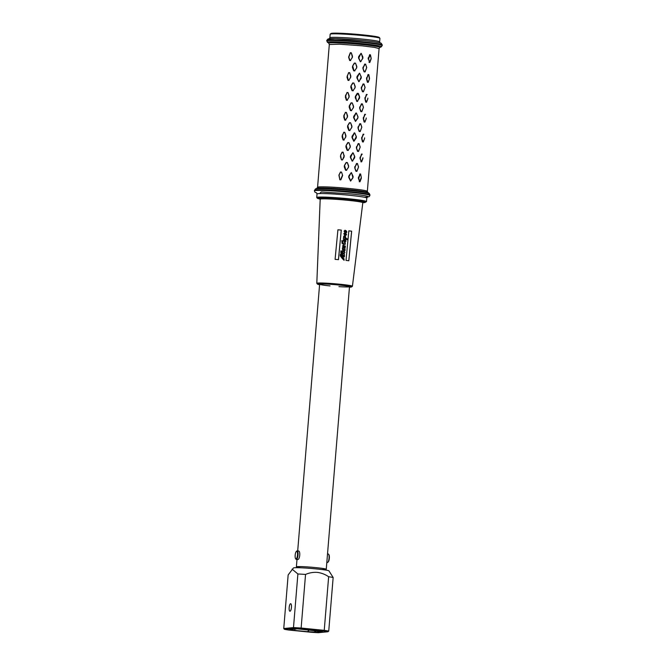 <?xml version="1.0" encoding="UTF-8"?>
<svg xmlns="http://www.w3.org/2000/svg" width="666" height="666" viewBox="0 0 666 666"><rect width="100%" height="100%" fill="white"/><g stroke="black" fill="none" stroke-linecap="round" stroke-linejoin="round"><path stroke-width="1" d="M300.832 567.798A14.985 0.849 4.7 0 1 296.387 566.824A14.985 0.849 4.7 0 1 315.834 567.615A14.985 0.849 4.7 0 1 326.257 569.28A14.985 0.849 4.7 0 1 321.72 569.522M298.368 551.015C300.691 550.64 299.95 559.698 297.669 559.532L297.594 559.532M315.767 630.494L319.189 631.892L319.763 631.818L318.306 630.735M301.04 628.787L301.132 628.038L324.234 630.344L323.784 631.06L301.04 628.787A23.901 1.357 -175.3 0 0 294.022 628.371L284.449 629.312L283.749 628.538L288.153 574.933L293.456 567.956A17.84 1.007 4.7 0 1 316.575 568.947A17.84 1.007 4.7 0 1 328.962 570.879L333.15 577.505A24.617 1.399 -175.3 0 0 328.646 576.739L324.234 630.344A24.617 1.399 4.7 0 1 328.738 631.11L333.15 577.505M292.074 569.13L297.893 573.975L293.49 627.58A24.617 1.399 4.7 0 1 301.132 628.038L305.544 574.433A24.617 1.399 -175.3 0 0 297.893 573.975M305.544 574.433C309.332 572.793 313.27 572.111 317.357 572.394C321.428 572.927 325.191 574.375 328.646 576.739M290.617 603.712A3.78 1.124 95.7 0 1 290.684 603.712A3.78 1.124 95.7 0 1 291.442 607.475A3.78 1.124 95.7 0 1 290.001 611.238A3.78 1.124 95.7 0 1 289.935 611.238A3.78 1.124 95.7 0 1 289.177 607.475A3.78 1.124 95.7 0 1 290.617 603.712M309.507 629.87L307.484 631.668L292.441 630.194L289.935 629.495L293.348 629.179M292.898 629.278L289.935 629.495M320.912 630.985L322.436 631.576L319.763 631.834M296.986 628.796L322.436 631.576M304.762 629.395L317.624 630.677M297.211 628.812L304.886 629.403M296.62 628.912L292.607 629.237M294.988 629.07L294.747 630.394M313.353 630.252L316.508 632.151L307.484 631.668M284.449 629.312A23.901 1.357 -175.3 0 0 288.586 630.011L311.33 632.284A23.901 1.357 -175.3 0 0 318.348 632.7L327.922 631.759A23.901 1.357 -175.3 0 0 323.784 631.06M328.738 631.11L327.922 631.759M294.022 628.371L293.49 627.58L283.749 628.538M297.486 554.986A3.854 1.141 -84.3 0 0 296.337 551.423A3.854 1.141 -84.3 0 0 295.163 555.219A3.854 1.141 -84.3 0 0 295.604 558.707A3.854 1.141 -84.3 0 0 297.486 554.986M296.337 551.423L296.745 551.057A4.279 1.274 95.7 0 1 297.161 550.882A4.279 1.274 95.7 0 1 298.018 555.019A4.279 1.274 95.7 0 1 296.303 559.398A4.279 1.274 95.7 0 1 295.929 559.149L295.604 558.707M326.815 562.454L327.356 562.504A4.279 1.274 -84.3 0 0 327.772 562.337A4.279 1.274 -84.3 0 0 329.071 558.125A4.279 1.274 -84.3 0 0 328.579 554.237A4.279 1.274 -84.3 0 0 328.205 553.987L327.522 553.921M328.579 554.237L328.904 554.678A3.854 1.141 95.7 0 1 329.345 558.175A3.854 1.141 95.7 0 1 328.18 561.971L327.772 562.337M349.45 287.171A17.125 0.974 -175.3 0 0 351.59 286.929L352.389 286.288A17.865 1.016 -175.3 0 0 352.422 286.23L362.812 202.714A21.379 1.207 -175.3 0 0 347.935 200.324A21.379 1.207 -175.3 0 0 320.196 199.209L319.98 198.718L325.791 198.11L348.21 199.625L361.297 201.34L362.304 202.397M319.672 193.556L321.253 191.975L350.208 193.839A26.399 1.499 4.7 0 1 364.252 197.219M337.912 229.803A20.122 1.141 4.7 0 1 341.292 230.086L338.486 259.648A18.881 1.074 -175.3 0 0 335.081 259.365L337.912 229.803A19.972 1.132 -175.3 0 1 341.25 230.095L338.436 259.648M352.422 286.23A17.865 1.016 -175.3 0 0 339.993 284.24A17.865 1.016 -175.3 0 0 316.808 283.308A17.865 1.016 -175.3 0 0 316.833 283.366L317.515 284.132A17.125 0.974 -175.3 0 0 319.58 284.715M342.407 258.691L340.276 255.869L340.434 254.245L340.734 254.978L344.047 256.052L342.957 254.778L341.816 254.92L341.034 253.363L341.958 253.363L342.024 252.722L342.324 253.505L344.155 253.879L343.198 252.739L341.208 251.964L340.776 252.447L340.925 250.841L344.347 251.915L342.665 250.358L342.416 248.668L342.507 247.71L344.697 248.318L344.38 247.885L345.08 247.036L344.747 246.487L343.348 247.336L342.632 246.462L343.381 245.205L343.223 246.403L345.196 245.904L345.421 246.961L344.88 247.835L345.096 250.374L344.28 251.149L344.896 252.506L344.247 253.08L344.522 256.46L342.699 256.768L342.615 257.667L344.039 258.816L344.106 260.289L342.407 258.691M343.756 244.472L342.108 243.431L341.825 240.659L343.223 241.2L342.058 241.841L343.406 243.165L345.279 243.082L343.19 239.943L344.797 239.285L343.373 238.595L343.773 236.13L345.179 236.055L343.798 233.674L344.63 233L345.021 233.483L344.314 233.408L344.264 233.949L346.12 234.324L344.039 231.144L345.196 230.286L346.47 231.019L346.828 232.143L345.829 233.075L346.578 234.79L345.221 235.539L345.962 238.286L347.128 238.778L347.044 239.685L344.871 238.786L345.979 241.1L345.113 241.933L345.313 244.239L343.756 244.472M343.997 257.168L343.381 257.043M348.826 230.844A20.122 1.141 4.7 0 1 351.656 231.185L348.834 260.747A18.881 1.074 -175.3 0 0 346.02 260.406L348.826 230.844M351.59 286.929A17.125 0.974 -175.3 0 0 339.71 284.973A17.125 0.974 -175.3 0 0 317.515 284.132M362.812 202.672L364.585 202.581C367.524 201.998 362.279 200.99 348.851 199.559C337.729 198.385 321.17 197.519 318.539 197.977L317.441 198.368L320.196 199.167M364.585 202.581L366.466 201.656A24.975 1.415 -175.3 0 0 366.508 201.582A24.975 1.415 -175.3 0 0 349.134 198.801A24.975 1.415 -175.3 0 0 316.733 197.486A24.975 1.415 -175.3 0 0 316.766 197.569L317.441 198.368M349.966 130.553L348.809 130.453L347.544 127.106L347.652 125.782L349.442 122.694L350.607 122.794L351.931 126.157L351.815 127.472L349.75 130.386L351.815 127.472M348.335 150.433L347.169 150.333L345.904 146.986L346.02 145.663L347.81 142.574L348.967 142.674L350.291 146.037L350.183 147.352L348.118 150.266L350.183 147.352M342.482 159.957L341.475 159.882L340.542 155.245L342.108 152.123L343.123 152.198L344.18 156.851L342.482 159.957L344.289 155.528M346.695 170.313L345.537 170.213L344.272 166.866L344.38 165.543L346.178 162.454L347.336 162.554L348.659 165.917L348.551 167.233L346.486 170.146L348.551 167.233M342.657 175.408L340.85 179.837L339.835 179.762L338.911 175.125L340.476 172.003L341.491 172.078L342.657 175.408L341.491 172.078M350.657 60.556L349.642 60.481L348.609 57.168L350.283 52.722L351.298 52.797L352.464 56.127L352.356 57.451L350.383 60.406L352.356 57.451M349.026 80.436L348.01 80.361L346.969 77.048L348.643 72.602L349.658 72.677L350.824 76.007L350.716 77.331L348.743 80.286L350.716 77.331M354.87 70.912L353.713 70.812L352.447 67.466L352.555 66.142L354.345 63.054L355.511 63.153L356.834 66.517L356.718 67.832L354.653 70.746L356.718 67.832M353.238 90.792L352.073 90.693L350.807 87.346L350.924 86.022L352.714 82.934L353.871 83.034L355.194 86.397L355.086 87.712L353.022 90.626L355.086 87.712M347.386 100.316L346.378 100.241L345.338 96.928L347.011 92.482L348.027 92.557L349.192 95.887L349.084 97.211L347.111 100.166L349.084 97.211M351.598 110.673L350.441 110.573L349.175 107.226L349.284 105.902L351.074 102.814L352.239 102.914L353.563 106.277L353.455 107.592L351.39 110.506L353.455 107.592M345.754 120.196L344.738 120.121L343.706 116.808L345.379 112.363L346.395 112.437L347.56 115.767L347.452 117.091L345.479 120.046L347.452 117.091M344.122 140.076L343.107 140.002L342.066 136.688L343.748 132.243L344.755 132.318L345.929 135.648L345.812 136.971L343.839 139.927L345.812 136.971M350.591 181.077L348.709 177.264L348.817 175.949L351.29 172.561L353.113 176.373L353.005 177.697L350.591 181.077M352.222 161.197L350.349 157.384L350.458 156.069L352.93 152.68L354.745 156.493L354.637 157.817L352.222 161.197M353.862 141.317L351.981 137.504L352.089 136.189L354.562 132.8L356.377 136.613L356.268 137.937L353.862 141.317M355.494 121.437L353.613 117.624L353.721 116.309L356.193 112.92L358.017 116.733L357.908 118.057L355.494 121.437M357.126 101.557L355.253 97.744L355.361 96.428L357.217 93.357L358.383 93.473L359.648 96.853L359.54 98.177L357.242 101.265L357.742 101.24M358.766 81.677L356.884 77.864L356.993 76.548L359.465 73.16L361.28 76.973L361.172 78.297L358.766 81.677M360.398 61.796L358.516 57.984L358.624 56.668L361.097 53.28L362.92 57.093L362.812 58.417L360.398 61.796M379.645 41.858A24.975 1.415 4.7 0 0 362.271 39.078A24.975 1.415 4.7 0 0 329.861 37.771L330.153 34.249A24.975 1.415 4.7 0 1 330.194 34.174A24.975 1.415 4.7 0 1 362.554 35.556A24.975 1.415 4.7 0 1 379.895 38.262A24.975 1.415 4.7 0 1 379.928 38.345L379.645 41.858L380.186 43.024M379.895 38.262L379.22 37.462A24.234 1.374 -175.3 0 0 362.396 34.84A24.234 1.374 -175.3 0 0 331.002 33.491L330.194 34.174M348.793 260.756L351.615 231.194L348.784 230.852M351.623 127.314L351.931 126.157M351.715 126.249L350.607 122.794M350.366 122.885L349.442 122.694M349.708 122.819L347.652 125.782M347.902 125.907L349.092 130.336L349.75 130.386M349.991 147.194L350.291 146.037M350.083 146.129L348.967 142.674M348.734 142.765L347.81 142.574M348.077 142.699L346.02 145.663M346.27 145.787L347.461 150.216L348.118 150.266M344.006 155.611L343.123 152.198M340.434 156.568L341.475 159.882M342.824 152.273L342.108 152.123M342.324 152.231L340.542 155.245M340.742 155.345L340.651 156.46M341.708 159.765L342.207 159.807M348.36 167.074L348.659 165.917M348.443 166.009L347.336 162.554M347.103 162.646L346.178 162.454M346.437 162.579L344.38 165.543M344.63 165.667L345.82 170.096L346.486 170.146M341.192 172.153L340.476 172.003M340.692 172.111L338.911 175.125M339.111 175.225L339.835 179.762M340.068 179.645L340.576 179.687L342.374 175.491M352.089 57.293L352.464 56.127M352.181 56.21L351.298 52.797M350.999 52.872L350.499 52.83L348.826 57.06L349.875 60.373L350.383 60.406M350.458 77.173L350.824 76.007M350.549 76.091L349.658 72.677M349.367 72.752L348.859 72.711L347.286 75.824L348.243 80.253L348.743 80.286M356.526 67.674L356.834 66.517M356.618 66.608L355.511 63.153M355.269 63.245L354.345 63.054M354.612 63.178L352.555 66.142M352.805 66.267L353.996 70.696L354.653 70.746M354.895 87.554L355.194 86.397M354.986 86.488L353.871 83.034M353.638 83.125L352.714 82.934M352.98 83.059L350.924 86.022M351.173 86.147L352.364 90.576L353.022 90.626M348.826 97.053L349.192 95.887M348.909 95.971L348.027 92.557M347.727 92.632L347.011 92.482M347.227 92.591L345.446 95.604M345.646 95.704L346.611 100.133L347.111 100.166M353.263 107.434L353.563 106.277M353.346 106.369L352.239 102.914M352.006 103.005L351.34 102.939L349.533 106.027L350.724 110.456L351.39 110.506M347.186 116.933L347.56 115.767M347.277 115.851L346.395 112.437M346.095 112.512L345.379 112.363M345.596 112.471L343.814 115.484M344.014 115.584L344.971 120.013L345.479 120.046M345.554 136.813L345.929 135.648M345.646 135.731L344.755 132.318M344.464 132.392L343.748 132.243M343.956 132.351L342.182 135.364M342.382 135.464L343.34 139.885L343.839 139.927M363.403 107.409L361.813 111.705L360.805 111.588L359.64 108.217L361.172 111.488L361.746 111.555L363.403 107.409L362.362 104.046L363.461 107.318M362.362 104.046L361.438 103.829L362.446 103.946M361.788 103.979L360.09 107.043L361.438 103.829M360.09 107.043L359.998 108.108M366.533 102.123L365.759 102.156L364.91 98.793L366.533 102.123L367.757 99.043L366.525 102.256M367.757 99.043L367.873 98.093M367.149 94.58L366.4 94.397L367.166 94.497M366.775 94.539L365.384 97.611L366.4 94.397M365.384 97.611L365.293 98.701M363.386 91.675L365.093 87.437L363.445 91.825L362.437 91.717L361.272 88.337L362.812 91.608L363.445 91.825M365.035 87.529L364.002 84.166L365.093 87.437M364.002 84.166L363.078 83.949L364.086 84.066M363.428 84.099L361.721 87.163L363.078 83.949M361.721 87.163L361.63 88.228M368.165 82.243L367.399 82.276L366.541 78.913L368.165 82.243L369.397 79.162L368.156 82.376M369.397 79.162L368.789 74.7L368.032 74.517L368.798 74.617L369.513 78.222M368.406 74.659L367.016 77.731L368.032 74.517M367.016 77.731L366.933 78.821M365.018 71.795L366.733 67.557L365.076 71.945L364.069 71.836L362.903 68.456L364.444 71.728L365.076 71.945M366.675 67.649L365.634 64.286L366.733 67.557M365.634 64.286L364.71 64.069L365.717 64.186M365.06 64.219L363.353 67.283L364.71 64.069M363.353 67.283L363.27 68.348M371.12 58.167L370.038 54.779L368.564 58.941L369.805 62.363L371.145 58.342M370.421 54.82L371.112 58.084M368.656 57.85L369.672 54.637M369.422 62.304L368.564 58.941M360.239 174.059L358.758 178.222L359.615 181.585L361.313 177.447L360.614 174.101L359.865 173.918L360.622 174.017L361.338 177.614M358.849 177.131L359.865 173.918M359.615 181.585L358.366 178.313L358.475 176.989M361.222 178.563L359.998 181.643M359.99 181.776L359.224 181.676M356.843 171.195L358.558 166.958L356.909 171.345L355.902 171.229L354.737 167.857L356.268 171.129L356.909 171.345M358.499 167.049L357.459 163.686L358.558 166.958M357.459 163.686L356.535 163.47L357.542 163.586M356.884 163.62L355.186 166.683L356.535 163.47M355.186 166.683L355.095 167.749M361.247 161.705L360.006 158.433L361.63 161.763L362.97 157.734M362.246 154.221L361.496 154.037L362.262 154.137M361.871 154.179L360.481 157.251L361.496 154.037M360.481 157.251L360.389 158.341M361.63 161.763L360.855 161.796M362.853 158.683L361.621 161.896M358.483 151.315L360.198 147.078L358.541 151.465L357.534 151.349L356.368 147.977L357.908 151.249L358.541 151.465M360.131 147.169L359.099 143.806L360.198 147.078M359.099 143.806L358.175 143.59L359.182 143.706M358.524 143.739L356.818 146.803L358.175 143.59M356.818 146.803L356.726 147.869M363.261 141.883L362.495 141.916L361.638 138.553L363.261 141.883L364.493 138.803L363.253 142.016M364.493 138.803L364.61 137.854M363.886 134.341L363.128 134.157L363.894 134.257M363.503 134.299L362.113 137.371L363.128 134.157M362.113 137.371L362.029 138.461M364.901 122.003L364.127 122.036L363.27 118.673L364.901 122.003L366.125 118.923L364.893 122.136M366.125 118.923L366.242 117.974M365.517 114.46L364.768 114.277L365.526 114.377M365.143 114.419L363.753 117.491L364.768 114.277M363.753 117.491L363.661 118.581M360.115 131.435L361.829 127.198L360.173 131.585L359.165 131.468L358 128.097L359.54 131.369L360.173 131.585M361.771 127.289L360.731 123.926L361.829 127.198M360.731 123.926L359.806 123.709L360.814 123.826M360.156 123.859L358.45 126.923L359.806 123.709M358.45 126.923L358.366 127.989M349.034 177.156L350.699 180.786L352.888 177.539L351.681 173.093L350.99 173.027L348.709 177.264M352.697 160.714L354.612 156.593L353.313 153.213L352.622 153.147L350.666 157.276L352.006 160.648L352.838 160.881M354.262 133.267L352.306 137.396L353.971 141.025L356.243 136.713L354.953 133.333L353.946 133.117M355.894 113.386L353.937 117.516L355.602 121.145L357.792 117.899L357.875 116.833L356.585 113.453L355.577 113.237M357.6 101.074L359.515 96.953L357.892 93.315L355.661 96.562L356.576 101.124M359.24 81.194L361.147 77.073L359.856 73.693L359.165 73.626L357.209 77.756L358.541 81.127L359.374 81.36M360.872 61.314L362.695 58.258L361.488 53.813L360.797 53.746L358.841 57.875L360.181 61.247L361.014 61.48M358 128.097L358.108 126.773M363.27 118.673L363.378 117.349M366.217 118.581L366.1 119.047M361.638 138.553L361.746 137.229L361.671 138.545M364.585 138.461L364.469 138.928M356.368 147.977L356.476 146.653M360.14 157.118L360.031 158.425L360.115 157.109M362.945 158.341L362.828 158.808M354.737 167.857L354.845 166.533M361.313 178.222L361.197 178.688M371.12 58.941L369.796 62.496L369.031 62.396M368.173 59.033L368.281 57.709M362.903 68.456L363.012 67.133M366.541 78.913L366.65 77.589M369.488 78.821L369.372 79.287M361.272 88.337L361.38 87.013M365.043 97.486L364.935 98.784L365.018 97.469M367.848 98.701L367.732 99.167M359.64 108.217L359.748 106.893M346.079 234.332L344.672 234.332L344.272 233.416L344.772 233.783M345.254 240.243L345.604 240.842L344.747 240.925L343.581 239.976L345.254 240.243M344.913 231.801L344.339 231.144L344.913 230.911L346.395 231.968L344.913 231.801M345.046 231.86L344.339 231.144M345.562 240.842L344.072 240.667L343.539 239.976L344.114 239.802M345.837 237.829L344.189 237.571L343.822 236.988L344.405 236.763M344.971 233.483L344.355 232.983M344.563 235.448L345.13 236.055L343.731 236.13M343.639 238.719L344.755 239.294L343.947 239.169M345.229 243.09L343.365 243.173L342.008 241.85L343.181 241.2L341.775 240.659M344.122 244.555L345.271 244.239L345.113 241.933M345.071 241.933L345.937 241.109L344.905 238.819M347.003 239.668L347.086 238.778L345.92 238.286L345.238 235.556M345.179 235.548L346.528 234.798L345.829 233.075M345.787 233.083L346.786 232.151L346.428 231.019L344.863 230.278M344.064 260.298L343.997 258.824L342.574 257.667L342.657 256.776L344.522 256.46M342.224 257.484L340.667 255.952L342.349 256.601L342.266 257.501L340.709 255.952M342.657 249.259L343.365 249.009L344.688 250.091L342.657 249.259M344.647 250.091L343.256 249.966L342.699 249.259L343.331 248.992M343.44 247.352L344.705 246.495M345.038 247.044L344.339 247.885M344.655 248.326L342.466 247.719M344.297 251.923L340.884 250.849M341.109 252.597L341.208 251.989M344.114 253.879L342.282 253.513L341.974 252.73L341.916 253.371L341.025 253.022M342.133 255.07L342.191 254.495L342.74 254.72M344.006 256.052L340.692 254.986L340.384 254.254M344.48 256.46L344.247 253.08M344.205 253.088L344.855 252.514L344.239 251.149L345.055 250.374L344.838 247.844L345.379 246.961L345.155 245.904L343.897 245.846M343.539 246.262L342.948 246.045L343.623 245.388L342.765 245.496M343.057 245.762L343.556 245.829M330.045 285.914A14.985 0.849 4.7 0 1 320.321 284.049A14.985 0.849 4.7 0 1 339.061 285.031A14.985 0.849 4.7 0 1 349.492 286.705A14.985 0.849 4.7 0 1 338.927 286.646M345.637 237.279L345.879 237.829L345.155 237.937L343.864 236.988L345.637 237.279M293.182 629.179L295.862 628.912M319.189 631.892L316.508 632.151M367.524 197.003L366.8 198.06A24.975 1.415 -175.3 0 0 349.425 195.28A24.975 1.415 -175.3 0 0 317.016 193.972L316.475 192.807M367.332 197.111L369.222 196.595L369.88 195.454A27.83 1.573 -175.3 0 0 350.516 192.357A27.83 1.573 -175.3 0 0 314.41 190.892L315.409 188.986A27.115 1.54 -175.3 0 1 316.533 188.769A27.115 1.54 -175.3 0 1 350.449 190.543A27.115 1.54 -175.3 0 1 369.197 193.406L369.93 194.855A27.83 1.573 -175.3 0 0 350.566 191.75A27.83 1.573 -175.3 0 0 314.46 190.293M329.312 44.489L328.813 43.357A25.691 1.457 4.7 0 1 362.029 44.547A25.691 1.457 4.7 0 1 379.762 47.544L379.087 48.585L374.317 47.344L361.713 45.796L339.543 44.189L329.312 44.489L317.574 187.246L318.731 186.921C324.708 186.613 335.123 187.163 349.975 188.561C363.944 190.043 369.347 191.084 366.192 191.666M379.087 48.585L367.349 191.342L367.848 192.474A25.691 1.457 -175.3 0 0 345.08 189.294A25.691 1.457 -175.3 0 0 317.957 188.087A25.691 1.457 -175.3 0 0 316.899 188.287L317.574 187.246M327.464 42.424A27.115 1.54 4.7 0 1 328.604 41.908A27.115 1.54 4.7 0 1 362.529 43.681A27.115 1.54 4.7 0 1 381.252 46.845L382.201 45.538A27.83 1.573 4.7 0 0 362.845 42.433A27.83 1.573 4.7 0 0 328.03 40.609A27.83 1.573 4.7 0 0 326.731 40.976L328.813 43.357M326.731 40.976L326.781 40.376A27.83 1.573 4.7 0 1 362.895 41.833A27.83 1.573 4.7 0 1 382.251 44.938L381.243 43.323C381.735 43.182 376.931 41.866 362.604 40.46A26.399 1.499 -175.3 0 0 334.948 38.628A26.399 1.499 -175.3 0 0 330.677 39.893M368.315 57.726L368.206 59.024M366.683 77.606L366.575 78.904M363.411 117.366L363.303 118.665M358.508 176.998L358.4 178.305M349.492 286.705L326.257 569.28M319.622 284.249L297.694 550.932M296.994 559.473L296.387 566.824M289.81 629.495L290.243 629.52M317.599 630.677L322.594 631.202M298.451 551.015L297.161 550.882M297.602 559.532L296.303 559.398M329.861 37.771L329.137 38.828M316.808 283.308L320.196 199.209M316.733 197.486L317.016 193.972M367.848 192.474L369.197 193.406M326.781 40.376L328.038 38.944L335.364 38.628L362.604 40.46M382.251 44.938L382.201 45.538M379.762 47.544L381.252 46.845M316.899 188.287L315.409 188.986M369.93 194.855L369.88 195.454M316.65 192.94L314.885 192.133L314.41 190.892M366.508 201.582L366.8 198.06M363.103 202.264L362.812 202.714"/></g></svg>
